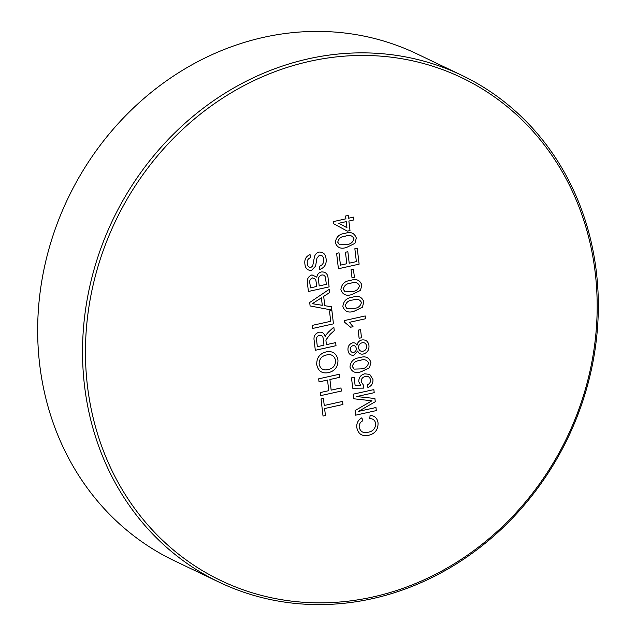 <?xml version="1.0" encoding="UTF-8"?>
<svg xmlns="http://www.w3.org/2000/svg" width="636" height="636" viewBox="0 0 636 636"><rect width="100%" height="100%" fill="white"/><g stroke="black" fill="none" stroke-linecap="round" stroke-linejoin="round"><path stroke-width="0.95" d="M375.677 423.624C375.049 420.277 373.078 418.615 369.77 418.655L370.088 415.419C374.62 415.658 377.267 418.114 378.03 422.813C378.261 429.642 375.065 433.808 368.451 435.318C362.067 436.582 358.187 434.006 356.804 427.575C356.406 423.234 358.084 419.983 361.836 417.828L362.822 420.762C360.199 422.129 358.998 424.268 359.205 427.193C360.381 431.78 363.331 433.458 368.077 432.242C372.95 431.439 375.486 428.569 375.677 423.632C375.049 420.277 373.078 418.615 369.77 418.655M325.433 277.328C324.805 275.444 323.525 274.688 321.593 275.054C318.954 276.096 317.96 278.115 318.628 281.12L319.192 285.93L326.355 284.34L325.433 277.328C324.805 275.444 323.525 274.688 321.593 275.054C318.946 276.096 317.96 278.115 318.628 281.112L319.192 285.93L326.363 284.34M315.726 279.387L312.586 277.916C310.074 278.918 309.191 280.85 309.947 283.712L310.432 287.87L316.808 286.454L315.726 279.387L312.586 277.908C310.074 278.918 309.191 280.85 309.947 283.704L310.432 287.87L316.808 286.454M311.966 274.887L316.808 277.177C317.245 274.41 318.731 272.669 321.275 271.97C325.584 271.667 327.874 273.909 328.144 278.695L329.106 286.892L308.404 291.479L307.45 283.298C306.775 279.172 308.285 276.366 311.966 274.887L316.8 277.177C317.245 274.41 318.731 272.669 321.267 271.962C325.584 271.667 327.874 273.909 328.144 278.695L329.114 286.892L308.404 291.479M309.843 61.294A278.767 250.338 115.6 0 0 87.386 385.392A278.767 250.338 115.6 0 0 372.776 597.005A278.767 250.338 115.6 0 0 595.24 272.9A278.767 250.338 115.6 0 0 309.843 61.294M372.147 598.715A280.977 252.325 -64.4 0 1 219.213 582.21A280.977 252.325 -64.4 0 1 86.838 301.369A280.977 252.325 -64.4 0 1 308.714 58.743A280.977 252.325 -64.4 0 1 461.657 75.247A280.977 252.325 -64.4 0 1 594.024 356.088A280.977 252.325 -64.4 0 1 372.147 598.715M461.657 75.247L416.787 53.79A280.977 252.325 115.6 0 0 263.853 37.285A280.977 252.325 115.6 0 0 41.976 279.912A280.977 252.325 115.6 0 0 174.344 560.753L219.213 582.21M345.03 233.38C350.706 231.425 354.467 232.991 356.327 238.055L354.904 243.381L346.676 247.38C340.991 249.336 337.223 247.778 335.355 242.706C335.975 237.093 339.195 233.984 345.03 233.38C350.706 231.425 354.475 232.991 356.327 238.055L354.904 243.381L346.676 247.38C340.991 249.336 337.223 247.77 335.355 242.706M351.056 269.68L353.441 269.147L354.395 277.272L352.01 277.797L351.056 269.68M352.527 297.219C358.203 295.263 361.971 296.829 363.824 301.893L362.409 307.22L354.173 311.219C348.496 313.174 344.72 311.616 342.86 306.544C343.472 300.931 346.7 297.823 352.527 297.219C358.203 295.263 361.971 296.829 363.824 301.893L362.401 307.22L354.173 311.219C348.496 313.174 344.72 311.608 342.86 306.544M358.155 330.156L360.548 329.631L361.502 337.748L359.109 338.273L358.155 330.156M359.634 357.694C365.31 355.747 369.071 357.305 370.931 362.377L369.508 367.695L361.28 371.694C355.596 373.65 351.827 372.092 349.959 367.02C350.579 361.407 353.799 358.299 359.634 357.694C365.31 355.747 369.079 357.305 370.931 362.377L369.508 367.695L361.28 371.694C355.596 373.65 351.827 372.092 349.959 367.02M373.857 389.59L374.214 392.674L356.701 396.554L374.898 398.502L375.28 401.721L358.442 411.397L375.963 407.517L376.321 410.594L355.619 415.181L355.079 410.546L371.957 400.791L353.695 398.772L353.155 394.177L373.857 389.598L374.214 392.674L356.701 396.554L374.906 398.502L375.28 401.721L358.442 411.397L375.963 407.509L376.321 410.594L355.619 415.181M318.994 252.071C323.168 251.904 325.529 254.098 326.069 258.645C326.753 264.075 324.63 267.669 319.709 269.441L319.344 266.357C322.563 265.196 324.01 262.851 323.692 259.313C323.43 256.491 322.031 255.092 319.495 255.123L316.974 258.073L315.575 266.182L311.473 270.403C307.53 270.538 305.344 268.432 304.914 264.075C304.278 259.456 305.995 256.308 310.066 254.623L310.432 257.707C307.927 258.725 306.878 260.633 307.291 263.423C307.419 266.031 308.635 267.343 310.925 267.366L312.658 266.174L314.43 256.968C315.082 254.376 316.609 252.746 318.994 252.071C323.168 251.904 325.529 254.098 326.061 258.645C326.745 264.067 324.63 267.669 319.709 269.441M329.384 289.221L329.766 292.488L323.692 296.384L324.781 305.693L331.443 306.775L331.833 310.042L310.106 305.956L309.7 302.482L329.384 289.221L329.766 292.488L323.692 296.384L324.781 305.693L331.443 306.767L331.833 310.042L310.106 305.956M333.836 327.103L334.25 330.633L330.195 334.321L325.91 339.974L326.363 344.664L335.657 342.613L336.015 345.69L315.313 350.277L314.2 340.801C313.389 336.468 314.963 333.614 318.922 332.238C322.261 331.817 324.344 333.336 325.171 336.802L325.99 334.878L328.542 331.952L333.836 327.103L334.25 330.633L330.195 334.321L325.91 339.974L326.363 344.664L335.657 342.613L336.015 345.69L315.313 350.277M339.37 374.246L339.735 377.331L329.909 379.501L331.165 390.146L340.983 387.968L341.349 391.053L320.639 395.632L320.282 392.555L328.772 390.671L327.524 380.034L319.034 381.918L318.668 378.833L339.37 374.246L339.735 377.331L329.917 379.501L331.165 390.146L340.983 387.968L341.349 391.045L320.639 395.632M323.422 398.462L324.249 405.466L342.565 401.411L342.923 404.488L324.614 408.543L325.433 415.547L323.04 416.071L321.037 398.995L323.43 398.462L324.249 405.466L342.565 401.411L342.923 404.488L324.606 408.543L325.433 415.547L323.04 416.071M326.157 351.899C332.628 350.706 336.555 353.377 337.962 359.912C338.129 366.575 335.085 370.796 328.836 372.561C322.214 373.912 318.175 371.265 316.728 364.603C316.585 357.79 319.725 353.552 326.157 351.899C332.62 350.706 336.555 353.377 337.962 359.912C338.129 366.575 335.085 370.788 328.836 372.561C322.206 373.912 318.175 371.257 316.72 364.603M329.488 310.94L331.873 310.408L333.455 323.851L312.753 328.438L312.387 325.354L330.704 321.299L329.488 310.94M370.088 415.419C374.62 415.658 377.267 418.114 378.03 422.813C378.261 429.642 375.065 433.816 368.451 435.318C362.067 436.582 358.187 434.006 356.804 427.575M361.836 417.828L362.822 420.77C360.207 422.129 358.998 424.268 359.213 427.193C360.381 431.78 363.331 433.458 368.077 432.242M364.714 373.809L369.762 374.405L372.927 379.39C373.213 383.381 371.535 386.076 367.886 387.467L367.29 384.724C369.564 383.921 370.645 382.315 370.542 379.899C369.874 377.037 368.093 375.932 365.207 376.576C362.401 377.22 361.081 379.008 361.248 381.95L363.546 385.273L363.609 388.127L352.726 388.238L351.509 377.879L354.165 377.291L355.111 385.368L360.604 385.289L358.768 381.703C358.76 377.49 360.747 374.858 364.714 373.809L369.762 374.405L372.927 379.39C373.213 383.381 371.535 386.076 367.886 387.467M352.551 342.891C354.594 342.55 356.073 343.329 356.995 345.229C357.567 342.383 359.189 340.626 361.844 339.966C365.883 339.489 368.252 341.365 368.96 345.579C369.246 349.911 367.401 352.71 363.418 353.982C360.699 354.546 358.784 353.552 357.671 351L353.934 355.222C350.5 355.548 348.52 353.894 347.995 350.253C347.677 346.541 349.196 344.084 352.551 342.891C354.594 342.55 356.073 343.329 356.995 345.229C357.575 342.383 359.189 340.634 361.844 339.966C365.883 339.497 368.252 341.365 368.96 345.579C369.246 349.911 367.401 352.71 363.418 353.982C360.699 354.546 358.784 353.552 357.671 351L353.934 355.222C350.5 355.548 348.52 353.894 347.995 350.253M344.712 322.341L344.505 320.544L365.207 315.957L365.533 318.755L349.403 322.333L353.044 326.689L350.603 327.238L344.712 322.341L350.595 327.238L353.044 326.689L349.403 322.325L365.533 318.755L365.207 315.957M350.555 280.42C356.232 278.465 359.992 280.023 361.852 285.095L360.429 290.413L352.201 294.42C346.525 296.368 342.748 294.81 340.888 289.746C341.5 284.125 344.72 281.017 350.555 280.42C356.232 278.465 360 280.031 361.852 285.095L360.429 290.413L352.201 294.42C346.517 296.368 342.748 294.81 340.88 289.738M354.856 248.724L357.249 248.199L359.117 264.155L338.416 268.742L336.611 253.343L338.996 252.818L340.443 265.132L346.819 263.725L345.467 252.246L347.852 251.713L349.204 263.193L356.367 261.603L354.856 248.724M348.218 215.437L348.552 218.235L353.592 217.115L353.926 219.921L348.878 221.034L349.999 230.558L347.343 231.146L333.383 223.602L333.161 221.646L345.897 218.824L345.571 216.025L348.226 215.437L348.552 218.235L353.592 217.115L353.926 219.921L348.878 221.034L349.999 230.558L347.343 231.138M322.285 305.296L321.411 297.847L312.292 303.69L322.285 305.296L321.411 297.847L312.292 303.69L316.291 304.334M331.873 310.408L333.455 323.851L312.745 328.438M328.772 390.671L327.524 380.034L319.034 381.918M353.942 238.587C352.193 235.392 349.331 234.589 345.348 236.179C341.19 236.393 338.654 238.405 337.748 242.205L339.513 244.796L346.334 244.582C350.476 244.375 353.012 242.372 353.942 238.587C352.185 235.392 349.323 234.589 345.348 236.179C341.19 236.393 338.654 238.405 337.748 242.205L339.513 244.796L346.334 244.582M335.57 360.453C334.377 355.675 331.356 353.847 326.499 354.983C321.657 356.009 319.192 359.03 319.113 364.054C320.361 368.999 323.486 370.804 328.51 369.476C333.208 368.387 335.57 365.382 335.577 360.453C334.377 355.675 331.356 353.855 326.499 354.983C321.649 356.009 319.192 359.03 319.113 364.054C320.353 368.999 323.486 370.804 328.502 369.476M359.467 285.628C357.718 282.432 354.856 281.629 350.873 283.219C346.715 283.433 344.179 285.445 343.273 289.245L345.038 291.837L351.859 291.622C356.001 291.415 358.537 289.412 359.467 285.628C357.718 282.432 354.848 281.629 350.873 283.219C346.715 283.433 344.179 285.445 343.273 289.245L345.038 291.837L351.859 291.622M361.439 302.426C359.69 299.23 356.828 298.427 352.853 300.017C348.687 300.232 346.159 302.243 345.253 306.043L347.01 308.635L353.839 308.42C357.981 308.214 360.509 306.21 361.439 302.426C359.69 299.23 356.828 298.427 352.845 300.017C348.687 300.232 346.151 302.243 345.253 306.043L347.01 308.635L353.831 308.42M323.287 339.346C323.199 336.5 321.888 335.148 319.344 335.307C317.133 336.086 316.211 337.7 316.577 340.157L317.34 346.668L323.978 345.197L323.287 339.346C323.199 336.5 321.888 335.148 319.351 335.307C317.133 336.086 316.211 337.7 316.577 340.157L317.34 346.668L323.978 345.197M360.548 329.631L361.502 337.748L359.109 338.273M366.567 346.079C366.121 343.496 364.643 342.391 362.138 342.78C359.626 343.512 358.45 345.229 358.609 347.932C359.07 350.492 360.548 351.581 363.037 351.199C365.549 350.5 366.726 348.79 366.567 346.079C366.121 343.496 364.643 342.391 362.13 342.78C359.626 343.512 358.45 345.229 358.617 347.932C359.07 350.492 360.548 351.581 363.037 351.199M356.216 348.369C355.937 346.358 354.856 345.459 352.956 345.674C351.064 346.294 350.205 347.63 350.38 349.689C350.651 351.684 351.732 352.598 353.616 352.424C355.556 351.819 356.422 350.476 356.216 348.369C355.937 346.358 354.848 345.459 352.948 345.674C351.064 346.294 350.205 347.63 350.38 349.689C350.651 351.684 351.732 352.598 353.616 352.424M368.538 362.902C366.789 359.714 363.927 358.911 359.952 360.501C355.794 360.715 353.258 362.719 352.352 366.519L354.117 369.111L360.938 368.896C365.08 368.689 367.616 366.694 368.546 362.902C366.797 359.714 363.927 358.911 359.952 360.501C355.794 360.715 353.258 362.719 352.352 366.519L354.117 369.111L360.938 368.896M369.031 402.445L371.957 400.791L353.688 398.772M310.066 254.623L310.432 257.707C307.927 258.725 306.878 260.633 307.291 263.423C307.419 266.031 308.635 267.343 310.925 267.366M323.692 259.313C323.43 256.491 322.031 255.092 319.495 255.123L316.974 258.073L315.567 266.182L311.473 270.403C307.53 270.538 305.344 268.432 304.914 264.075M318.922 332.238C322.261 331.817 324.344 333.336 325.171 336.802L325.99 334.878M346.938 227.688L346.223 221.622L338.765 223.276L346.938 227.688L346.23 221.622L338.773 223.276L346.938 227.688M357.241 248.199L359.117 264.155L338.416 268.742M347.852 251.713L349.204 263.193L356.367 261.603M338.996 252.81L340.443 265.132L346.811 263.725M353.441 269.147L354.395 277.264L352.01 277.797M354.165 377.291L355.111 385.368L360.604 385.289M370.542 379.899C369.874 377.037 368.093 375.932 365.199 376.568C362.401 377.22 361.081 379.008 361.248 381.942L363.546 385.273L363.609 388.127L352.726 388.238"/></g></svg>
